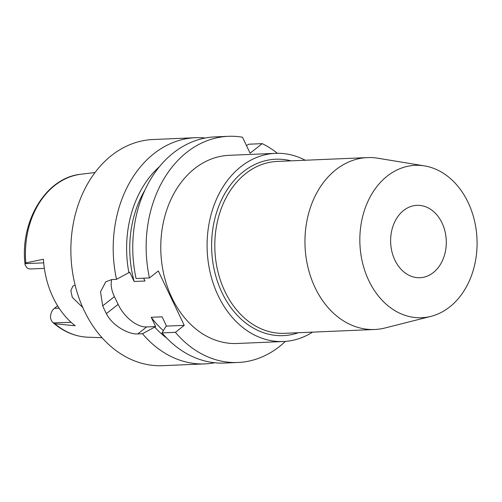 <?xml version="1.0" encoding="UTF-8"?>
<svg xmlns="http://www.w3.org/2000/svg" width="502" height="502" viewBox="0 0 502 502"><rect width="100%" height="100%" fill="white"/><g stroke="black" fill="none" stroke-linecap="round" stroke-linejoin="round"><path stroke-width="0.75" d="M57.617 305.806L54.354 308.379A10.774 8.277 87.6 0 0 50.489 316.938C50.614 319.441 51.624 321.487 53.519 323.075L54.843 323.734L75.156 325.754A83.188 63.917 87.6 0 1 43.436 259.258L25.822 262.891L25.175 263.638L25.1 264.849L27.139 267.98A10.774 8.277 87.6 0 0 30.873 268.953L44.364 268.382M54.843 323.734A81.707 62.775 87.6 0 0 87.938 337.206C75.3 336.635 63.748 331.86 53.281 322.874L71.115 322.328M75.131 285.174L72.915 286.071L70.826 290.658L72.301 297.372L82.761 307.5M403.639 210.451A36.219 27.83 87.6 0 0 391.93 251.734A36.219 27.83 87.6 0 0 419.998 277.713A36.219 27.83 87.6 0 0 433.282 272.605A36.219 27.83 87.6 0 0 444.992 231.328A36.219 27.83 87.6 0 0 416.924 205.343A36.219 27.83 87.6 0 0 403.639 210.451M449.673 306.967A76.266 58.596 -92.4 0 1 430.904 316.379A76.266 58.596 -92.4 0 1 364.182 268.746A76.266 58.596 -92.4 0 1 387.249 176.089A76.266 58.596 -92.4 0 1 424.516 165.898A76.266 58.596 -92.4 0 1 475.557 225.906A76.266 58.596 -92.4 0 1 449.673 306.967M430.904 316.379L385.116 327.963A86.018 66.088 -92.4 0 1 374.724 329.488A86.018 66.088 -92.4 0 1 308.065 267.773A86.018 66.088 -92.4 0 1 335.869 169.732A86.018 66.088 -92.4 0 1 367.426 157.597A86.018 66.088 -92.4 0 1 377.906 158.237L424.516 165.898M367.426 157.597L277.28 161.431A86.018 66.088 87.6 0 0 245.723 173.566A86.018 66.088 87.6 0 0 217.918 271.607A86.018 66.088 87.6 0 0 284.578 333.315L374.724 329.488M291.078 160.841A88.283 67.826 87.6 0 0 243.351 171.684A88.283 67.826 87.6 0 0 217.561 281.735A88.283 67.826 87.6 0 0 298.376 332.726M312.545 332.129A94.169 72.351 -92.4 0 1 283.479 341.517A94.169 72.351 -92.4 0 1 210.501 273.96A94.169 72.351 -92.4 0 1 240.941 166.633A94.169 72.351 -92.4 0 1 275.485 153.348A94.169 72.351 -92.4 0 1 305.241 160.238M275.485 153.348L229.157 155.319A94.169 72.351 87.6 0 0 194.613 168.603A94.169 72.351 87.6 0 0 164.173 275.931A94.169 72.351 87.6 0 0 237.151 343.487L283.479 341.517M285.387 341.404A113.182 86.959 -92.4 0 1 279.476 346.518A113.182 86.959 -92.4 0 1 237.954 362.482A113.182 86.959 -92.4 0 1 175.411 332.324L184.253 325.359L158.312 270.973L149.47 277.939A113.182 86.959 -92.4 0 1 186.832 152.288A113.182 86.959 -92.4 0 1 228.347 136.318A113.182 86.959 -92.4 0 1 242.479 137.215L250.103 153.198L262.226 143.641A113.182 86.959 -92.4 0 1 277.393 153.298M228.347 136.318L214.963 136.889A113.182 86.959 87.6 0 0 173.447 152.853A113.182 86.959 87.6 0 0 136.086 278.51L149.47 277.939M184.253 325.359L166.52 326.112L165.704 326.752L162.027 332.889L175.411 332.324M143.66 278.183L145.003 281.013L134.147 281.471L129.717 272.184L116.527 279.338L111.833 279.539L105.771 281.798L100.519 291.8L102.69 305.856A113.182 86.959 -92.4 0 0 106.393 313.624L118.121 304.388A27.164 15.211 51.8 0 0 146.609 326.953L155.658 326.57L151.227 317.289L162.09 316.825L166.52 326.112M118.121 304.388L114.418 296.619A27.164 15.211 51.8 0 1 111.745 279.539M162.027 332.889A113.182 86.959 87.6 0 0 224.576 363.053L237.954 362.482M262.226 143.641L248.841 144.212L246.451 145.549M144.877 190.189A97.338 74.785 87.6 0 0 134.147 281.471M128.907 272.824A101.404 77.904 -92.4 0 1 159.542 166.557M116.527 279.338A113.182 86.959 -92.4 0 1 153.888 153.687A113.182 86.959 -92.4 0 1 195.41 137.717A113.182 86.959 -92.4 0 1 205.218 138.019M195.41 137.717L153.066 139.518A113.182 86.959 87.6 0 0 111.551 155.482A113.182 86.959 87.6 0 0 74.961 284.483A113.182 86.959 87.6 0 0 162.679 365.682L205.017 363.881A113.182 86.959 -92.4 0 1 142.468 333.723L155.658 326.57M214.762 362.751A113.182 86.959 -92.4 0 1 205.017 363.881M106.393 313.624C112.222 325.698 128.794 334.665 137.774 333.924L142.468 333.723M166.833 338.191A101.404 77.904 -92.4 0 1 154.848 327.21M151.227 317.289A97.338 74.785 87.6 0 0 163.376 330.623M25.1 264.849C19.603 221.382 45.989 177.451 81.01 174.232A81.707 62.775 87.6 0 0 54.8 185.451A81.707 62.775 87.6 0 0 54.756 185.483A81.707 62.775 87.6 0 0 25.822 262.891M54.354 308.379L59.129 308.172M114.418 296.619L102.69 305.856M146.609 326.953L137.774 333.924M25.175 263.638L43.712 262.853M81.01 174.232L95.016 172.531M87.938 337.206L102.031 337.708"/></g></svg>
